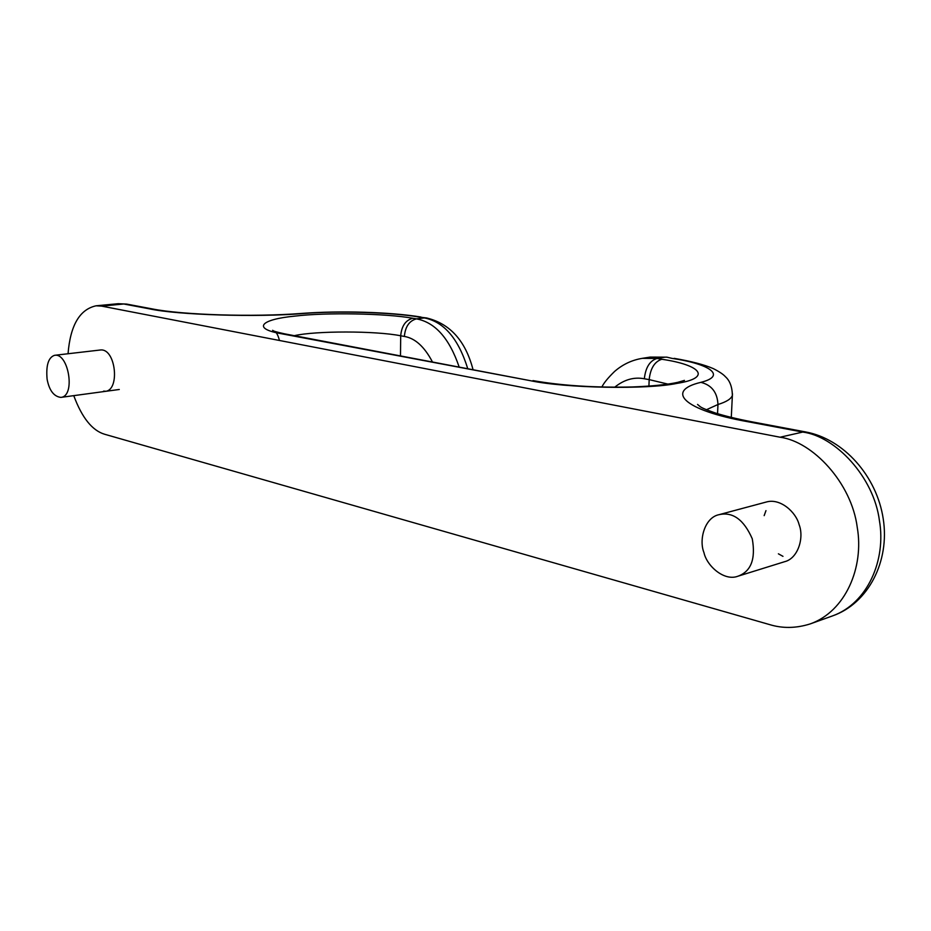 <?xml version="1.0" encoding="UTF-8"?>
<svg xmlns="http://www.w3.org/2000/svg" width="931" height="931" viewBox="0 0 931 931"><rect width="100%" height="100%" fill="white"/><g stroke="black" fill="none" stroke-linecap="round" stroke-linejoin="round"><path stroke-width="1.4" d="M765.969 510.63L764.165 515.634M778.397 553.817L782.971 556.342M766.539 501.96C780.341 498.027 795.993 512.108 799.101 524.595C804.349 537.839 797.948 558.507 784.67 561.684M100.513 349.986C115.514 348.241 120.087 388.867 106.053 391.264L103.62 391.113M68.044 353.757C70.325 325.396 79.659 309.418 96.033 305.81L101.63 306.113L780.073 437.221L802.766 432.065L806.165 432.054M73.758 395.64C81.928 417.682 92.216 430.553 104.633 434.253L769.797 624.643C782.75 628.576 796.238 628.332 810.284 623.886C845.616 611.318 864.189 567.27 857.253 527.388C851.574 482.828 812.67 441.527 780.073 437.221M54.289 355.398C48.296 357.667 45.898 365.627 47.109 379.266C49.262 390.426 53.823 396.466 60.794 397.397C75.737 396.443 68.708 353.489 55.127 355.246L54.289 355.398M703.964 552.63C706.85 566.048 724.178 581.363 737.713 576.289C751.003 571.634 755.856 559.124 752.26 538.77C743.869 519.684 732.848 511.643 719.174 514.645C704.837 517.287 698.646 539.654 703.964 552.63M294.371 335.672C315.178 330.796 375.787 330.738 400.702 335.788C401.598 325.99 405.625 320.148 412.805 318.262C386.388 313.398 325.373 312.304 294.731 316.133C260.75 319.31 251.545 328.678 281.744 333.787L284.642 333.845C276.868 332.169 272.864 330.994 272.643 330.307C274.11 331.727 276.763 330.296 279.463 340.478M281.744 333.787L530.018 380.616L284.642 333.845M400.481 355.654L400.702 335.788L404.368 336.44C405.276 326.618 409.314 320.764 416.483 318.868L412.805 318.262M530.018 380.616C565.35 388.204 647.359 389.74 677.151 383.351C712.25 377.846 701.008 364.952 661.778 359.261C654.609 361.6 650.408 368.397 649.175 379.615L667.946 384.119M459.053 366.686C449.312 338.314 435.126 322.37 416.483 318.868L424.35 317.925C443.878 321.754 458.308 338.547 467.63 368.304M404.368 336.44C415.017 338.197 424.327 346.6 432.287 361.647M661.778 359.261L656.949 358.458C649.768 360.797 645.567 367.57 644.345 378.766L649.175 379.615L648.919 386.121M614.704 387.215C624.119 379.615 633.999 376.799 644.345 378.766M656.949 358.458L642.297 358.342L650.129 357.097L664.769 357.201L656.949 358.458M650.129 357.097L666.922 357.167L672.031 358.388C709.992 363.94 726.995 375.821 700.88 382.35C665.153 390.694 682.737 410.28 748.419 421.813L802.766 432.065C835.223 436.243 873.86 476.812 879.434 520.673C886.254 559.927 867.704 603.381 832.489 615.915L810.284 623.886M101.63 306.113L123.788 303.995L149.449 308.836C177.274 314.981 257.352 317.471 303.285 313.514C337.069 310.675 392.905 312.351 418.834 317.029L426.526 317.948C449.941 323.604 465.419 340.723 472.948 369.304M426.922 318.006L418.834 317.029M126.604 304.076L118.156 303.704L126.604 304.076L152.288 308.917C182.15 314.946 253.325 317.227 302.086 313.398L303.285 313.514M152.288 308.917L149.449 308.836M748.419 421.813L751.282 421.708C736.945 418.927 724.958 416.006 715.322 412.98C701.613 408.127 701.415 407.289 700.519 406.905L697.54 404.426L700.135 406.684M706.42 409.745L717.976 404.496C717.347 392.428 711.645 385.038 700.88 382.35M666.922 357.167L672.031 358.388M717.545 413.678L717.976 404.496C726.517 401.866 731.312 398.794 732.383 395.303L732.453 393.755M766.516 501.96L719.174 514.634M100.536 349.975L55.127 355.246M684.46 380.383L677.64 382.373C667.19 384.654 652.131 386.179 632.452 386.959C594.886 387.785 561.719 385.667 532.951 380.604M601.892 387.04C603.649 383.188 607.873 377.998 614.565 371.469C622.63 364.44 631.87 360.064 642.297 358.342M302.086 313.398C340.246 310.547 390.52 312.025 420.998 317.04M832.489 615.915C868.379 603.451 889.92 561.265 883.228 518.846C876.827 476.172 843.579 438.838 805.594 431.937L751.282 421.708M674.172 358.354C691.396 361.321 704.476 364.754 713.39 368.653C719.395 371.725 723.399 374.413 725.4 376.718C729.834 380.639 732.162 386.83 732.383 395.303L731.289 417.437M118.156 303.704L96.033 305.81M60.818 397.397L119.273 389.484M737.713 576.289L784.996 561.579"/></g></svg>
